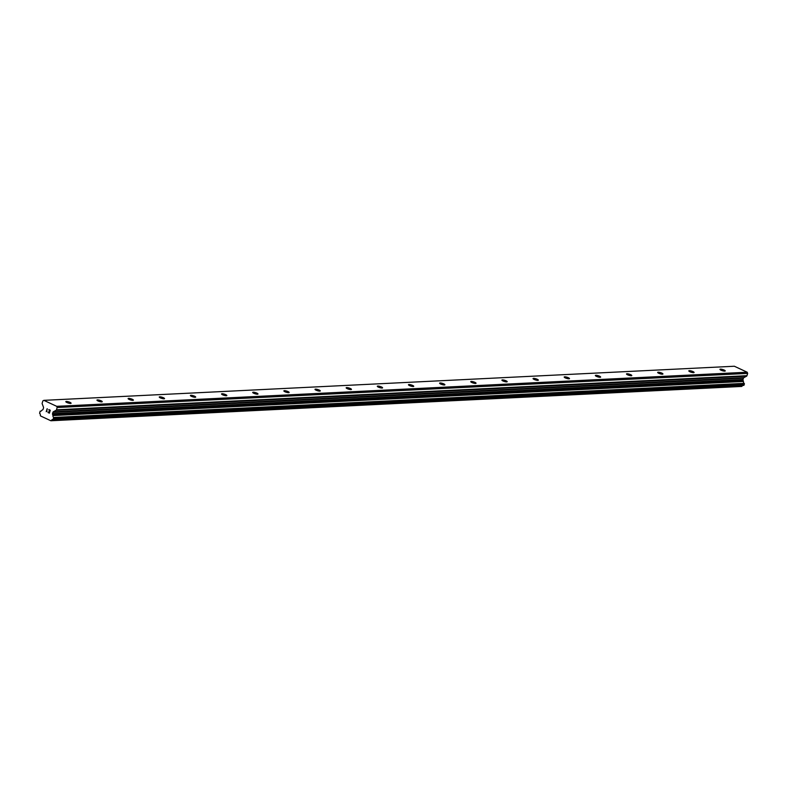 <?xml version="1.0" encoding="UTF-8"?>
<svg xmlns="http://www.w3.org/2000/svg" width="787" height="787" viewBox="0 0 787 787"><rect width="100%" height="100%" fill="white"/><g stroke="black" fill="none" stroke-linecap="round" stroke-linejoin="round"><path stroke-width="1.18" d="M66.305 401.439A2.764 0.62 -163.1 0 1 69.354 402.088A2.764 0.62 -163.1 0 1 71.096 403.239A2.764 0.62 -163.1 0 1 70.594 403.436A2.764 0.62 -163.1 0 1 67.544 402.787A2.764 0.62 -163.1 0 1 65.813 401.636A2.764 0.62 -163.1 0 1 66.305 401.439M97.46 399.904A2.764 0.62 -163.1 0 1 100.51 400.553A2.764 0.62 -163.1 0 1 102.241 401.704A2.764 0.62 -163.1 0 1 101.739 401.901A2.764 0.62 -163.1 0 1 98.7 401.252A2.764 0.62 -163.1 0 1 96.958 400.101A2.764 0.62 -163.1 0 1 97.46 399.904M128.606 398.37A2.764 0.62 -163.1 0 1 131.655 399.009A2.764 0.62 -163.1 0 1 133.397 400.16A2.764 0.62 -163.1 0 1 132.895 400.357A2.764 0.62 -163.1 0 1 129.845 399.707A2.764 0.62 -163.1 0 1 128.104 398.556A2.764 0.62 -163.1 0 1 128.606 398.37M159.761 396.825A2.764 0.62 -163.1 0 1 162.801 397.474A2.764 0.62 -163.1 0 1 164.542 398.625A2.764 0.62 -163.1 0 1 164.04 398.822A2.764 0.62 -163.1 0 1 161.001 398.173A2.764 0.62 -163.1 0 1 159.259 397.022A2.764 0.62 -163.1 0 1 159.761 396.825M190.907 395.29A2.764 0.62 -163.1 0 1 193.956 395.94A2.764 0.62 -163.1 0 1 195.697 397.091A2.764 0.62 -163.1 0 1 195.196 397.278A2.764 0.62 -163.1 0 1 192.146 396.638A2.764 0.62 -163.1 0 1 190.405 395.477A2.764 0.62 -163.1 0 1 190.907 395.29M222.062 393.746A2.764 0.62 -163.1 0 1 225.102 394.395A2.764 0.62 -163.1 0 1 226.843 395.546A2.764 0.62 -163.1 0 1 226.341 395.743A2.764 0.62 -163.1 0 1 223.292 395.094A2.764 0.62 -163.1 0 1 221.56 393.943A2.764 0.62 -163.1 0 1 222.062 393.746M253.207 392.211A2.764 0.62 -163.1 0 1 256.257 392.861A2.764 0.62 -163.1 0 1 257.988 394.012A2.764 0.62 -163.1 0 1 257.497 394.198A2.764 0.62 -163.1 0 1 254.447 393.559A2.764 0.62 -163.1 0 1 252.706 392.408A2.764 0.62 -163.1 0 1 253.207 392.211M284.353 390.677A2.764 0.62 -163.1 0 1 287.403 391.316A2.764 0.62 -163.1 0 1 289.144 392.467A2.764 0.62 -163.1 0 1 288.642 392.664A2.764 0.62 -163.1 0 1 285.592 392.015A2.764 0.62 -163.1 0 1 283.861 390.864A2.764 0.62 -163.1 0 1 284.353 390.677M315.508 389.132A2.764 0.62 -163.1 0 1 318.558 389.781A2.764 0.62 -163.1 0 1 320.289 390.932A2.764 0.62 -163.1 0 1 319.797 391.129A2.764 0.62 -163.1 0 1 316.748 390.48A2.764 0.62 -163.1 0 1 315.007 389.329A2.764 0.62 -163.1 0 1 315.508 389.132M346.654 387.598A2.764 0.62 -163.1 0 1 349.703 388.237A2.764 0.62 -163.1 0 1 351.445 389.398A2.764 0.62 -163.1 0 1 350.943 389.585A2.764 0.62 -163.1 0 1 347.893 388.935A2.764 0.62 -163.1 0 1 346.152 387.784A2.764 0.62 -163.1 0 1 346.654 387.598M377.809 386.053A2.764 0.62 -163.1 0 1 380.849 386.702A2.764 0.62 -163.1 0 1 382.59 387.853A2.764 0.62 -163.1 0 1 382.089 388.05A2.764 0.62 -163.1 0 1 379.049 387.401A2.764 0.62 -163.1 0 1 377.307 386.25A2.764 0.62 -163.1 0 1 377.809 386.053M408.955 384.518A2.764 0.62 -163.1 0 1 412.004 385.168A2.764 0.62 -163.1 0 1 413.746 386.319A2.764 0.62 -163.1 0 1 413.244 386.506A2.764 0.62 -163.1 0 1 410.194 385.866A2.764 0.62 -163.1 0 1 408.453 384.715A2.764 0.62 -163.1 0 1 408.955 384.518M440.11 382.974A2.764 0.62 -163.1 0 1 443.15 383.623A2.764 0.62 -163.1 0 1 444.891 384.774A2.764 0.62 -163.1 0 1 444.389 384.971A2.764 0.62 -163.1 0 1 441.34 384.322A2.764 0.62 -163.1 0 1 439.608 383.171A2.764 0.62 -163.1 0 1 440.11 382.974M471.256 381.439A2.764 0.62 -163.1 0 1 474.305 382.089A2.764 0.62 -163.1 0 1 476.046 383.239A2.764 0.62 -163.1 0 1 475.545 383.436A2.764 0.62 -163.1 0 1 472.495 382.787A2.764 0.62 -163.1 0 1 470.754 381.636A2.764 0.62 -163.1 0 1 471.256 381.439M502.401 379.905A2.764 0.62 -163.1 0 1 505.451 380.544A2.764 0.62 -163.1 0 1 507.192 381.705A2.764 0.62 -163.1 0 1 506.69 381.892A2.764 0.62 -163.1 0 1 503.641 381.242A2.764 0.62 -163.1 0 1 501.909 380.091A2.764 0.62 -163.1 0 1 502.401 379.905M533.556 378.36A2.764 0.62 -163.1 0 1 536.606 379.009A2.764 0.62 -163.1 0 1 538.338 380.16A2.764 0.62 -163.1 0 1 537.846 380.357A2.764 0.62 -163.1 0 1 534.796 379.708A2.764 0.62 -163.1 0 1 533.055 378.557A2.764 0.62 -163.1 0 1 533.556 378.36M564.702 376.825A2.764 0.62 -163.1 0 1 567.752 377.475A2.764 0.62 -163.1 0 1 569.493 378.626A2.764 0.62 -163.1 0 1 568.991 378.813A2.764 0.62 -163.1 0 1 565.942 378.173A2.764 0.62 -163.1 0 1 564.2 377.012A2.764 0.62 -163.1 0 1 564.702 376.825M595.857 375.281A2.764 0.62 -163.1 0 1 598.907 375.93A2.764 0.62 -163.1 0 1 600.638 377.081A2.764 0.62 -163.1 0 1 600.137 377.278A2.764 0.62 -163.1 0 1 597.097 376.629A2.764 0.62 -163.1 0 1 595.356 375.478A2.764 0.62 -163.1 0 1 595.857 375.281M627.003 373.746A2.764 0.62 -163.1 0 1 630.053 374.396A2.764 0.62 -163.1 0 1 631.794 375.547A2.764 0.62 -163.1 0 1 631.292 375.743A2.764 0.62 -163.1 0 1 628.242 375.094A2.764 0.62 -163.1 0 1 626.501 373.943A2.764 0.62 -163.1 0 1 627.003 373.746M658.158 372.212A2.764 0.62 -163.1 0 1 661.198 372.851A2.764 0.62 -163.1 0 1 662.939 374.002A2.764 0.62 -163.1 0 1 662.438 374.199A2.764 0.62 -163.1 0 1 659.398 373.55A2.764 0.62 -163.1 0 1 657.657 372.399A2.764 0.62 -163.1 0 1 658.158 372.212M689.304 370.667A2.764 0.62 -163.1 0 1 692.353 371.316A2.764 0.62 -163.1 0 1 694.095 372.467A2.764 0.62 -163.1 0 1 693.593 372.664A2.764 0.62 -163.1 0 1 690.543 372.015A2.764 0.62 -163.1 0 1 688.802 370.864A2.764 0.62 -163.1 0 1 689.304 370.667M720.449 369.133A2.764 0.62 -163.1 0 1 723.499 369.772A2.764 0.62 -163.1 0 1 725.24 370.933A2.764 0.62 -163.1 0 1 724.738 371.12A2.764 0.62 -163.1 0 1 721.689 370.48A2.764 0.62 -163.1 0 1 719.957 369.319A2.764 0.62 -163.1 0 1 720.449 369.133M43.856 400.347L734.34 366.24L747.197 372.221L747.65 373.412L746.961 375.684L56.467 409.801A0.925 0.757 87.2 0 1 56.074 410.302L53.329 411.788A0.925 0.757 -92.8 0 0 52.936 412.299L52.532 413.637A0.925 0.757 -92.8 0 0 52.552 414.336L52.955 415.575A1.84 1.525 -92.8 0 0 53.673 417.464L53.054 419.501A1.84 1.525 -92.8 0 0 51.519 420.337L50.88 420.76L40.55 415.959L40.304 415.123A1.84 1.525 -92.8 0 0 39.586 413.244L40.206 411.207A1.84 1.525 -92.8 0 0 41.75 410.371L42.714 409.761A0.925 0.757 -92.8 0 0 43.108 409.25L43.511 407.912A0.925 0.757 -92.8 0 0 43.482 407.213L42.213 403.859A0.925 0.757 87.2 0 1 42.183 403.151L42.882 400.878L43.856 400.347L56.713 406.328L57.166 407.518L56.467 409.801M53.211 419.501L743.617 385.404L744.168 383.358A1.84 1.525 -92.8 0 1 743.449 381.469L743.046 380.229A0.925 0.757 -92.8 0 1 743.017 379.531L743.43 378.193A0.925 0.757 -92.8 0 1 743.823 377.681L746.568 376.196A0.925 0.757 -92.8 0 0 746.961 375.684M742.849 385.443A1.84 1.525 -92.8 0 0 742.003 386.22L51.519 420.337M50.88 420.76L742.003 386.22M49.286 412.9L49.64 411.719L49.286 412.9L48.027 412.309L49.286 412.9M49.64 411.719L48.951 411.404L49.64 411.719M49.02 411.207L49.709 411.522L49.02 411.207M49.699 411.522L50.063 410.342L49.709 411.522M50.063 410.342L48.804 409.761L50.063 410.342M47.968 412.506L49.394 413.165L47.968 412.506M48.863 409.565L50.279 410.224L49.384 413.165M47.082 411.217L46.226 411.69L47.122 408.748L46.226 411.69M46.502 411.385L47.289 408.827L46.502 411.385M747.65 373.412L57.166 407.518M747.197 372.221L56.713 406.328M743.381 381.115L52.886 415.221M743.449 381.469L52.955 415.575M741.757 386.437L51.273 420.553M746.568 376.196L56.074 410.302M743.823 377.681L53.329 411.788M743.43 378.193L52.936 412.299M743.017 379.531L52.532 413.637M743.046 380.229L52.552 414.336M744.168 383.358L53.673 417.464M744.315 383.564L53.821 417.671M744.384 383.761L53.9 417.867M744.404 384.105L53.91 418.222M744.118 385.02L53.634 419.127M743.922 385.276L53.437 419.382M743.754 385.364L53.27 419.471M40.865 411.168L40.206 411.207M743.617 385.404L53.132 419.51M40.904 411.158L40.117 411.198"/></g></svg>
